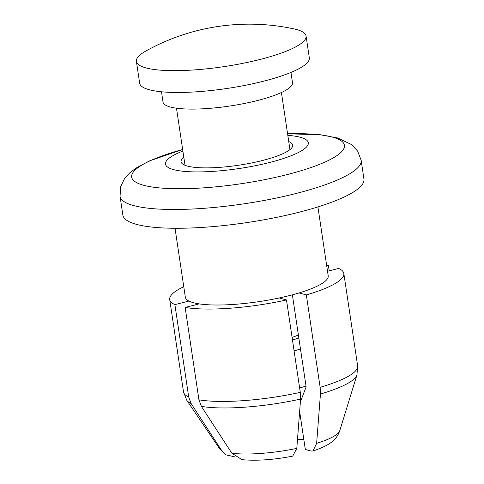 <?xml version="1.0" encoding="UTF-8"?>
<svg xmlns="http://www.w3.org/2000/svg" width="484" height="484" viewBox="0 0 484 484"><rect width="100%" height="100%" fill="white"/><g stroke="black" fill="none" stroke-linecap="round" stroke-linejoin="round"><path stroke-width="0.73" d="M299.65 411.515L305.319 449.473L310.909 451.009L312.924 450.997C322.616 447.785 329.344 444.385 333.113 440.797C336.108 438.304 338.328 434.916 339.774 430.633A61.081 12.905 171.5 0 1 339.762 430.675L356.944 374.943L357.646 365.904L343.84 273.521A88.028 18.604 171.5 0 0 338.655 268.438L327.523 271.27M175.033 228.267L185.336 297.206A72.231 15.264 -8.5 0 0 188.923 301.06L174.893 304.624L188.699 397.007L191.138 403.565L221.563 450.368L226.125 454.912L234.813 456.848M221.563 450.368A61.081 12.905 171.5 0 1 219.561 448.638A61.081 12.905 171.5 0 1 219.53 448.601L226.125 454.912M188.923 301.06A72.231 15.264 -8.5 0 0 199.172 303.879A72.231 15.264 -8.5 0 0 279.238 297.969L286.486 299.965L300.292 392.349L300.6 399.07L296.795 448.396L292.711 456.134M296.795 448.396A61.081 12.905 171.5 0 1 231.812 453.193L201.386 406.391L198.942 399.826L185.136 307.443L199.172 303.879M292.717 456.14C273.436 459.842 256.514 461.016 241.952 459.661L231.812 453.193M303.825 439.46A33.856 7.157 -8.5 0 0 297.503 439.357M329.193 270.846L328.412 265.619L326.742 266.043M292.378 294.829L306.148 386.934L300.382 401.865M312.924 450.997L316.639 443.35L320.444 394.024L320.136 387.309L306.33 294.925L299.082 292.929A72.231 15.264 -8.5 0 0 328.212 275.856L317.909 206.916M174.893 304.624A88.028 18.604 171.5 0 1 169.709 299.542A88.028 18.604 171.5 0 1 183.769 286.691M339.762 430.675A61.081 12.905 171.5 0 1 316.639 443.35M287.811 135.345A72.231 15.264 171.5 0 1 269.673 162.461A72.231 15.264 171.5 0 1 180.707 170.979A72.231 15.264 171.5 0 1 182.892 151.026M183.817 157.246A56.428 11.925 -8.5 0 0 181.07 161.771A56.428 11.925 -8.5 0 0 262.497 160.488A56.428 11.925 -8.5 0 0 292.693 145.091A56.428 11.925 -8.5 0 0 288.742 141.57M120.05 196.298A121.889 25.755 171.5 0 0 295.93 193.521A121.889 25.755 171.5 0 0 361.143 160.271L363.95 179.056A121.889 25.755 171.5 0 1 298.737 212.307A121.889 25.755 171.5 0 1 122.857 215.09L120.05 196.298L120.691 186.564L124.63 178.499L129.67 172.915L135.944 168.123L149.399 160.936L182.656 149.477M279.238 297.969A72.231 15.264 -8.5 0 0 289.565 295.561A72.231 15.264 -8.5 0 0 299.082 292.929M326.639 265.341A88.028 18.604 171.5 0 1 328.412 265.619M343.84 273.521A88.028 18.604 171.5 0 1 306.33 294.925M286.486 299.965A88.028 18.604 171.5 0 1 185.136 307.443M361.143 160.271L357.682 151.141L351.559 144.583L337.723 137.976L320.493 134.77L287.581 133.796A107.557 22.73 171.5 0 1 344.469 146.114A107.557 22.73 171.5 0 1 286.873 174.651A107.557 22.73 171.5 0 1 145.26 185.693A107.557 22.73 171.5 0 1 182.662 149.489M300.467 348.94A53.046 11.211 171.5 0 1 294.097 350.894M298.84 338.032A53.046 11.211 171.5 0 1 292.463 339.986M298.38 334.982A42.888 9.063 171.5 0 1 292.076 337.39M290.963 72.437L292.493 82.667A65.461 13.83 171.5 0 1 257.47 100.527A65.461 13.83 171.5 0 1 163.011 102.021L161.487 91.785M306.063 36.028L309.324 57.844A85.771 18.126 171.5 0 1 263.429 81.245A85.771 18.126 171.5 0 1 139.658 83.206L136.397 61.383A85.771 18.126 171.5 0 1 146.005 50.953A212.736 212.736 0 0 1 293.83 28.865A85.771 18.126 171.5 0 1 306.063 36.028A85.771 18.126 171.5 0 1 260.168 59.429A85.771 18.126 171.5 0 1 136.397 61.383M306.009 386.032A53.04 11.211 171.5 0 1 299.638 387.986M191.138 403.565A86.442 18.265 171.5 0 1 186.83 400.365L183.515 391.925L169.709 299.542M188.699 397.007A88.028 18.604 171.5 0 1 183.515 391.925M300.292 392.349A88.028 18.604 171.5 0 1 198.942 399.826M300.6 399.07A86.442 18.265 171.5 0 1 201.386 406.391M356.944 374.943A86.442 18.265 171.5 0 1 320.444 394.024M357.646 365.904A88.028 18.604 171.5 0 1 320.136 387.309M219.561 448.638L186.83 400.365M289.946 149.617L281.41 92.523M185.021 165.298L176.491 108.204"/></g></svg>
